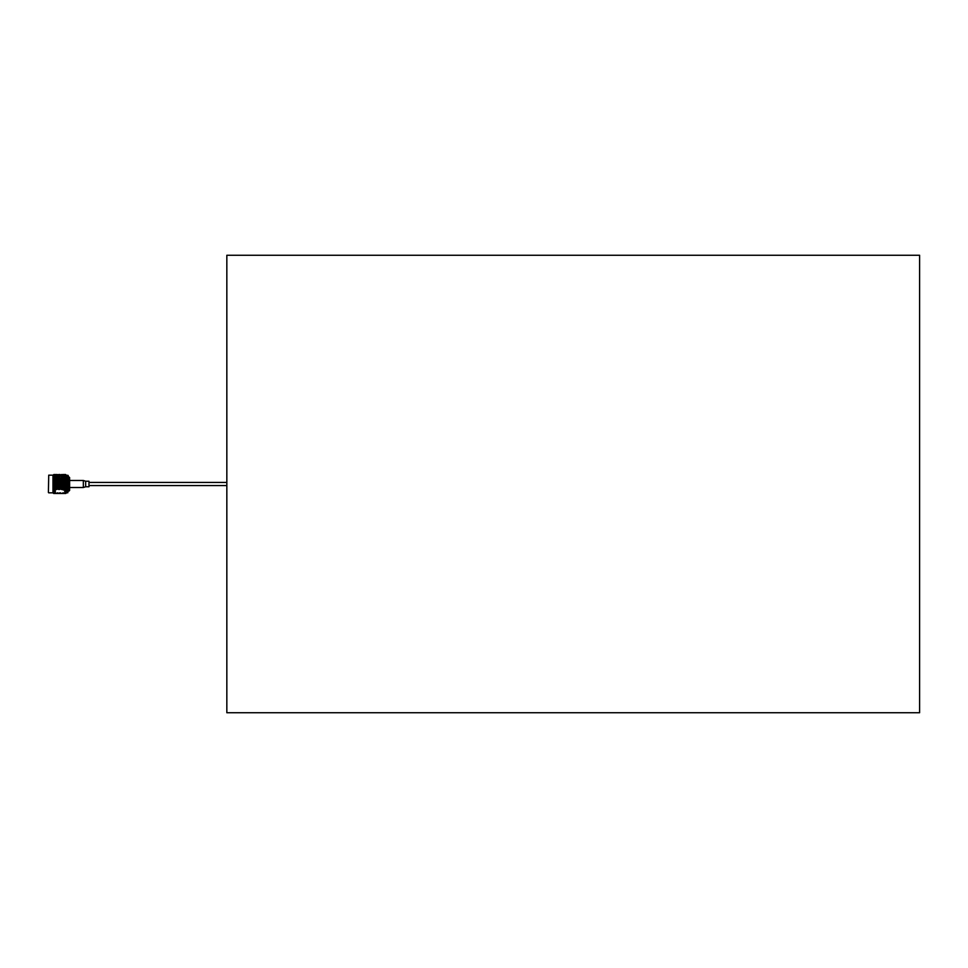<?xml version="1.0" encoding="UTF-8"?>
<svg xmlns="http://www.w3.org/2000/svg" width="968" height="968" viewBox="0 0 968 968"><rect width="100%" height="100%" fill="white"/><g stroke="black" fill="none" stroke-linecap="round" stroke-linejoin="round"><path stroke-width="1.45" d="M919.6 712.738L919.6 255.262L226.839 255.262L226.839 712.738L919.6 712.738M85.668 486.759L83.345 487.521L83.345 480.479L85.668 481.241L85.668 486.759L88.983 486.759L88.983 481.241L85.668 481.241M83.345 480.479L69.623 480.479L69.623 487.521L83.345 487.521M67.82 475.227L67.82 492.772L68.232 475.603L66.514 475.227M68.897 476.873L68.897 491.127L69.599 490.498L69.599 477.502L68.232 476.873M48.4 492.494L48.727 475.167L48.4 492.494M53.627 474.852L54.39 474.877L52.986 475.167L52.986 492.833L53.627 493.474L65.86 493.474M53.627 492.603L55.321 492.579L53.627 492.772M53.3 491.804L55.321 491.998L53.627 492.046M53.3 491.139L55.321 491.308L53.627 491.345M53.3 490.365L55.321 490.486L53.627 490.546M53.627 489.626L55.321 489.566L53.627 489.953M53.3 488.525L54.39 488.901L53.3 488.525L54.39 488.901L53.627 488.634L54.39 488.223L55.321 488.562L54.39 488.913L56.725 489.082L54.861 489.082M53.627 487.557L55.321 487.485L53.627 487.933M53.627 486.432L55.321 486.359L53.627 486.819M53.627 485.258L55.321 485.186L53.627 485.658M53.627 484.073L54.39 483.601L55.321 484L54.39 484.399M53.627 482.887L55.321 482.814L53.627 483.286M53.627 481.713L55.321 481.64L53.627 482.112M54.39 478.749L55.321 478.434L54.39 478.749L55.321 479.438L54.39 480.104L55.321 480.515L53.627 480.963M53.627 480.576L60.948 478.434L59.084 478.434M54.39 479.777L53.627 479.862M53.627 479.499L58.128 478.434L56.277 478.434M53.627 479.027L57.197 479.087L58.128 479.438L57.197 479.777L56.277 479.438L57.197 479.087L58.6 479.584L63.755 478.434L61.891 478.434M53.627 477.563L55.321 477.514L53.627 477.865M53.627 476.74L55.321 476.692L53.627 477.006M53.627 476.038L55.321 476.002L53.627 476.256M53.627 475.457L55.321 475.421L53.627 475.639M53.627 474.61L55.321 474.695L53.627 475.143M54.39 474.768L53.627 474.792M53.905 474.526L54.861 474.598M65.642 474.768L64.711 474.986L66.514 475.167L66.514 492.833L64.711 493.305L65.86 493.365M65.642 478.749L64.711 478.434L65.86 478.192L66.187 482.512L64.711 482.814L65.86 482.512M65.86 480.793L64.711 480.515L65.969 480.007M65.642 477.805L66.187 478.337L64.711 477.514L66.187 477.478M65.642 476.22L66.187 476.728L64.711 476.002L66.187 476.087M65.642 474.526L62.823 474.526M62.823 474.768L65.86 474.756M65.86 476.51L64.711 476.692L66.187 476.728M65.86 479.692L64.711 479.438L66.187 478.906M65.969 481.108L65.159 481.072M65.86 483.697L65.642 484.399L64.711 484L66.187 483.649L65.86 483.105M52.986 475.167L48.727 475.167M52.986 492.833L48.727 492.833M56.725 493.474L57.681 493.474M62.351 493.474L63.307 493.474M65.642 489.881L64.711 489.566L65.642 489.881M65.642 490.195L64.711 490.486L65.86 489.808M64.239 489.735L63.307 490.038L64.239 488.743L65.159 489.082L64.711 489.566M62.823 489.251L63.755 489.566L61.891 489.566L64.239 488.416L62.823 488.913L61.891 488.562L63.755 488.562L60.488 488.041L62.823 488.223M61.42 488.743L62.351 489.082L61.42 489.409L60.488 489.082L61.42 488.416L59.084 488.562L60.016 488.223L60.948 488.562L60.016 488.913L63.307 489.082M62.351 488.041L61.42 487.678M58.6 488.743L59.532 489.082L58.6 489.409L57.681 489.082L58.6 488.416L56.277 488.562L60.016 487.896L59.084 487.485L60.016 487.122L60.948 487.485L60.488 488.041M60.016 488.223L61.42 487.376L60.016 487.122M60.948 487.485L65.86 488.828M58.6 487.303L57.681 486.928L58.6 486.553L59.532 486.928L59.084 487.485M55.793 488.743L54.39 488.913L55.793 488.416L54.861 488.041L60.016 486.831L58.6 486.553M59.532 486.928L61.42 487.376L66.187 485.488L64.711 485.186L65.642 484.799L65.86 485.488M57.197 486.735L56.277 486.359L57.197 485.972L58.128 486.359L57.681 486.928M55.793 487.303L54.861 486.928L55.793 486.553L56.725 486.928L55.793 487.376L58.6 486.275L57.197 485.972M58.128 486.359L60.016 486.831L65.86 484.303M55.793 486.166L54.861 485.779L55.793 485.391L56.725 485.779L56.277 486.359M54.39 486.735L57.197 485.718L55.793 485.391M56.725 485.779L58.6 486.275L66.187 483.201M53.3 486.154L55.793 485.149L54.39 484.581L57.197 485.718L65.642 482.282L63.307 482.221L65.159 482.221M55.321 485.186L66.187 481.386M65.642 491.042L64.711 491.308L65.86 490.703M60.016 489.251L59.084 489.566L60.016 488.901L58.6 488.416L60.488 489.082M58.6 487.678L59.532 488.041M57.197 487.122L58.128 487.485M53.3 488.296L56.277 487.485M55.793 486.553L56.725 486.928M53.3 487.243L54.861 486.928M54.39 485.972L55.321 486.359M65.642 491.78L64.711 491.998L65.86 491.49M57.197 489.251L56.277 489.566L57.197 488.901L55.793 488.416L57.681 489.082M55.793 487.678L56.725 488.041M54.39 487.122L55.321 487.485M65.642 493.232L64.711 493.014L65.86 492.7M65.159 493.184L65.86 493.099M62.823 493.232L63.755 493.305L61.891 493.305L63.307 492.809M62.351 493.184L63.307 493.184M60.016 493.232L59.084 493.014L60.488 492.809M65.159 493.474L66.187 493.148M59.532 493.184L60.488 493.184M57.197 493.232L58.128 493.305L56.277 493.305L57.681 492.809M56.725 493.184L57.681 493.184M54.39 493.232L55.321 493.305L53.627 493.329L54.861 492.809M59.532 493.474L60.488 493.474M53.905 493.184L54.861 493.184M53.905 493.474L54.861 493.474M65.642 485.573L65.86 487.763L63.307 488.041L65.159 488.041L64.239 488.392L65.86 489.324M64.239 474.55L63.307 474.598L64.239 474.55M64.239 474.925L54.861 474.816M65.159 474.816L65.969 475.288M61.42 474.55L62.351 474.598L61.42 474.55M60.016 474.526L59.084 474.538L60.016 474.526M57.197 474.526L54.39 474.574M64.239 475.046L63.307 475.191L64.239 475.046M62.351 474.816L60.488 474.816L63.307 475.191M60.016 474.623L59.084 474.695L60.016 474.623M58.6 474.55L59.532 474.598L58.6 474.55M64.239 475.506L63.307 475.699L64.239 475.506M62.823 475.264L61.891 475.421L62.823 475.264M61.42 475.046L62.351 475.191L61.42 475.046M60.016 474.877L59.084 474.986L60.016 474.877M59.532 474.816L57.681 474.816L60.488 475.191M57.197 474.623L58.128 474.695L57.197 474.623M54.39 474.526L55.321 474.538M64.239 476.111L63.307 476.329L64.239 476.111M62.823 475.796L61.891 476.002L62.823 475.796M61.42 475.506L62.351 475.699L61.42 475.506M60.016 475.264L59.084 475.421L60.016 475.264M58.6 475.046L59.532 475.191L58.6 475.046M57.197 474.877L58.128 474.986L57.197 474.877M56.725 474.816L57.681 475.191M64.239 476.825L63.307 477.091L64.239 476.825M62.823 476.45L61.891 476.692L62.823 476.45M61.42 476.111L62.351 476.329L61.42 476.111M60.016 475.796L59.084 476.002L60.016 475.796M58.6 475.506L59.532 475.699L58.6 475.506M57.197 475.264L58.128 475.421L57.197 475.264M55.793 475.046L56.725 475.191L55.793 475.046M53.905 474.816L54.861 475.191M64.239 477.66L63.307 477.962L64.239 477.66M62.823 477.224L61.891 477.514L62.823 477.224M61.42 476.825L62.351 477.091L61.42 476.825M60.016 476.45L59.084 476.692L60.016 476.45M58.6 476.111L59.532 476.329L58.6 476.111M57.197 475.796L58.128 476.002L57.197 475.796M55.793 475.506L56.725 475.699L55.793 475.506M64.239 478.591L65.159 478.918L64.239 479.257L63.307 478.918L63.755 478.434M64.239 479.257L65.86 479.172M65.642 479.777L64.239 480.322L63.307 479.959L64.711 479.438M65.812 479.148L65.159 478.918M61.42 477.66L62.351 477.962L61.42 477.66M61.42 478.265L62.351 478.918L60.488 478.918M60.016 477.224L59.084 477.514L60.016 477.224M58.6 476.825L59.532 477.091L58.6 476.825M57.197 476.45L58.128 476.692L57.197 476.45M55.793 476.111L56.725 476.329L55.793 476.111M61.42 479.257L65.159 479.959M65.642 480.878L64.239 480.624L66.187 480.309M62.823 479.777L65.642 480.104M61.42 480.322L60.488 479.959L61.42 479.608L62.351 479.959L61.42 480.624L62.823 480.104L63.755 480.515L62.823 480.878L61.891 480.515L63.307 479.959M60.016 478.749L60.948 479.438L60.016 480.104L62.351 478.918M64.239 479.584L62.714 479.136M58.6 477.66L59.532 477.962L58.6 477.66M58.6 478.265L59.532 478.918L57.681 478.918M57.197 477.224L58.128 477.514L57.197 477.224M55.793 476.825L56.725 477.091L55.793 476.825M65.642 482.028L64.711 481.64L65.642 481.265M62.823 480.878L63.755 480.515M61.42 481.447L60.488 481.072L61.42 480.697L62.351 481.072L61.42 481.725L63.307 481.072M64.239 480.697L62.351 479.959M60.016 480.878L59.084 480.515L60.016 480.152L60.948 480.515L60.016 481.169L61.891 480.515M62.823 480.152L59.532 478.918M60.016 479.777L59.084 479.438L60.016 479.087L61.42 479.584M58.6 479.257L60.016 479.087M58.6 480.322L57.681 479.959L58.6 479.608L59.532 479.959L58.6 480.624L60.488 479.959M57.197 478.749L54.861 478.918M55.793 477.66L56.725 477.962L55.793 477.66M55.793 478.265L56.725 478.918M62.823 481.265L63.755 481.64L62.823 482.028L61.891 481.64L62.351 481.072M65.642 482.427L63.755 481.64M64.239 481.834L60.948 480.515M60.016 482.028L59.084 481.64L60.016 481.265L60.948 481.64L60.016 482.282L61.891 481.64M58.6 481.447L57.681 481.072L58.6 480.697L59.532 481.072L58.6 481.725L60.488 481.072M61.42 480.697L59.532 479.959M57.197 479.777L58.128 480.515L57.197 481.169L59.084 480.515M60.016 480.152L57.681 479.959M55.793 479.257L56.725 479.959L54.861 479.959L56.725 479.959M58.6 479.584L57.1 479.124M61.42 481.834L62.351 482.221L61.42 482.608L60.488 482.221L60.948 481.64M62.823 482.427L63.755 482.814L62.823 483.201L61.891 482.814L62.351 482.221M64.239 483.008L65.159 483.407L64.239 483.794L63.307 483.407L63.755 482.814M58.6 482.608L57.681 482.221L58.6 481.834L59.532 482.221L58.6 482.851L60.488 482.221M57.197 482.028L56.277 481.64L57.197 481.265L58.128 481.64L57.197 482.282L59.084 481.64M57.197 480.878L56.277 480.515L57.197 480.104L58.128 480.515M55.793 481.447L54.861 481.072L55.793 480.697L56.725 481.072L55.793 481.725L57.681 481.072M58.6 480.697L66.187 483.649M55.793 480.322L57.197 480.104M54.39 480.878L56.277 480.515M53.3 480.503L54.861 479.959M60.016 482.427L60.948 482.814L60.016 483.201L59.084 482.814L59.532 482.221M61.42 483.008L62.351 483.407L61.42 483.794L60.488 483.407L60.948 482.814M62.823 483.601L63.755 484L62.823 484.399L61.891 484L62.351 483.407M64.239 484.206L65.159 484.593L64.239 484.992L63.307 484.593L63.755 484M65.642 486.735L64.711 486.359L66.187 485.936M57.197 483.201L56.277 482.814L57.197 482.427L58.128 482.814L57.197 483.419L59.084 482.814M55.793 482.608L54.861 482.221L55.793 481.834L56.725 482.221L55.793 482.851L57.681 482.221M54.39 482.028L56.277 481.64M53.3 481.592L54.861 481.072M58.6 483.008L59.532 483.407L58.6 483.794L57.681 483.407L58.128 482.814M60.016 483.601L60.948 484L60.016 484.399L59.084 484L59.532 483.407M61.42 484.206L62.351 484.593L61.42 484.992L60.488 484.593L60.948 484M62.823 484.799L63.755 485.186L62.823 485.573L61.891 485.186L62.351 484.593M64.239 485.391L65.159 485.779L64.239 486.166L63.307 485.779L63.755 485.186M64.239 487.303L63.307 486.928L65.86 486.65M65.969 486.892L65.159 486.928M57.197 482.427L65.159 485.779M55.793 483.794L54.861 483.407L55.793 483.008L56.725 483.407L55.793 484L57.681 483.407M55.793 481.834L56.725 482.221M54.39 483.201L56.277 482.814M54.39 481.265L55.321 481.64M53.3 482.717L54.861 482.221M57.197 483.601L58.128 484L57.197 484.399L56.277 484L56.725 483.407M58.6 484.206L59.532 484.593L58.6 484.992L57.681 484.593L58.128 484M60.016 484.799L60.948 485.186L60.016 485.573L59.084 485.186L59.532 484.593M61.42 485.391L62.351 485.779L60.488 485.779L60.948 485.186M62.823 485.972L63.755 486.359L61.891 486.359L62.351 485.779M61.891 487.485L65.642 487.896L64.711 487.485L65.642 487.122M66.187 487.69L65.159 488.041M53.905 484.593L56.277 484M53.3 483.867L54.861 483.407M53.3 485.016L54.39 484.799M54.861 484.593L56.725 484.593L55.793 484.992M56.277 485.186L58.128 485.186L57.197 485.573M57.681 485.779L59.532 485.779L58.6 486.166M59.084 486.359L60.016 485.972L60.948 486.359L60.016 486.735M60.488 486.928L62.351 486.928L61.42 487.303M62.823 487.122L63.755 487.485M61.42 486.553L62.351 486.928M60.016 485.972L60.948 486.359M53.3 487.497L53.905 488.041M58.6 485.391L59.532 485.779M53.3 486.408L53.905 486.928M57.197 484.799L58.128 485.186M53.3 485.283L53.905 485.779M55.793 484.206L56.725 484.593M54.39 483.601L55.321 484M53.3 482.984L53.905 483.407M53.3 480.757L53.905 481.072M53.3 479.704L53.905 479.959M55.793 479.584L53.3 479.475L53.905 478.918M53.3 481.846L66.187 487.037M54.39 480.104L66.187 484.799M54.39 487.896L55.793 488.416M57.197 487.896L58.6 488.416M60.016 487.896L61.42 488.416M88.983 482.427L226.839 482.427M88.983 485.573L226.839 485.573M68.232 491.127L68.897 491.127M66.514 492.772L67.82 492.772"/></g></svg>

